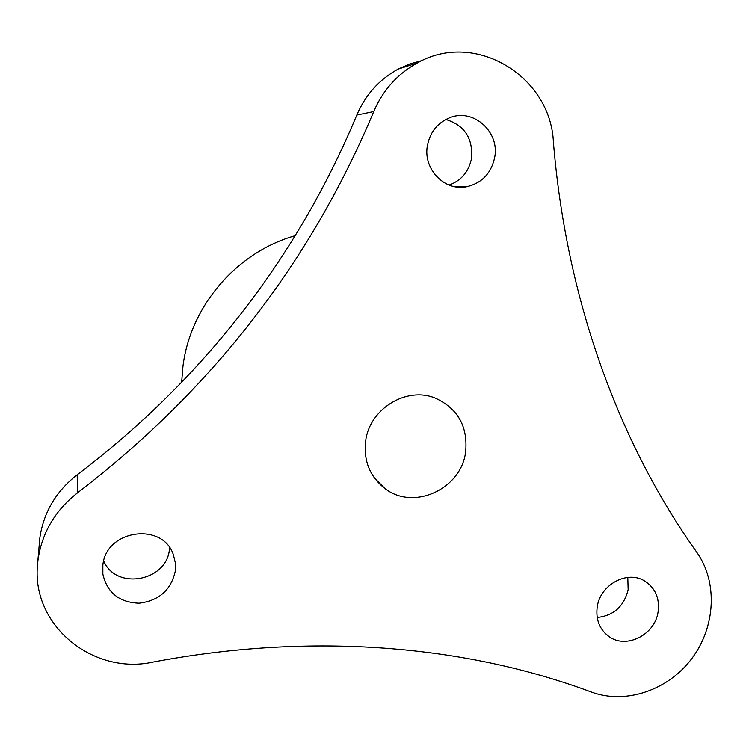 <?xml version="1.0" encoding="UTF-8"?>
<svg xmlns="http://www.w3.org/2000/svg" width="749" height="749" viewBox="0 0 749 749"><rect width="100%" height="100%" fill="white"/><g stroke="black" fill="none" stroke-linecap="round" stroke-linejoin="round"><path stroke-width="1.12" d="M295.143 235.71C237.18 251.879 190.583 305.639 182.99 365.915L181.642 382.196M153.002 662.088C93.11 675.364 31.533 625.499 37.506 564.98L38.021 559.765C42 532.679 55.192 510.35 77.596 492.786C211.546 390.098 310.255 263.03 373.742 111.564C382.992 90.02 397.579 73.795 417.493 62.869C474.819 30.007 550.487 76.089 553.389 141.861C566.216 299.581 619.002 443.183 696.739 552.219C717.935 581.973 715.632 626.95 691.804 658.577C668.089 690.288 625.621 704.781 591.364 692.039C465.915 645.357 312.998 631.847 153.002 662.088M37.675 562.902L39.828 538.007C43.573 512.41 56.025 491.344 77.166 474.81C125.467 438.221 169.134 397.738 208.175 353.369C231.638 326.667 253.321 298.729 273.226 269.546C306.257 221.011 334.12 169.517 356.805 115.065C365.531 94.73 379.322 79.403 398.159 69.077L409.965 63.862L422.333 60.463M445.814 119.456C464.305 125.149 472.9 137.994 471.608 158.011C468.996 171.465 461.496 180.481 449.11 185.078M494.761 157.065C491.325 173.393 481.804 183.318 466.206 186.847C444.475 191.22 423.148 169.115 427.333 145.999C429.982 132.002 437.678 122.48 450.402 117.453C473.686 108.362 499.649 131.899 494.761 157.065M169.62 547.753L169.433 549.382C166.727 581.383 116.02 590.652 103.708 560.935M175.257 571.309C170.997 590.072 158.966 600.698 139.164 603.207C119.269 602.458 107.173 592.768 102.856 574.127L102.856 565.223C105.871 529.515 163.001 521.688 173.459 555.009L175.369 563.023L175.257 571.309M627.802 577.413L628.149 589.66C623.964 606.4 613.646 615.678 597.187 617.485M658.09 611.933C654.982 634.937 626.033 649.467 608.797 636.425C599.462 629.319 595.614 619.451 597.243 606.821C600.192 584.791 626.941 570.12 644.309 580.784C655.253 587.712 659.85 598.095 658.09 611.933M465.616 452.012C461.234 488.994 413.738 510.977 385.052 488.629C369.903 476.813 363.443 460.935 365.652 441.011C369.529 408.654 406.829 386.063 435.534 398.225C458.004 408.72 468.031 426.649 465.616 452.012M373.742 111.564L356.805 115.065M77.596 492.786L77.166 474.81M466.206 186.847L453.604 186.454M102.856 574.127L102.585 570.729M608.797 636.425L604.715 632.914M374.463 478.068L385.052 488.629M417.493 62.869L398.159 69.077"/></g></svg>

